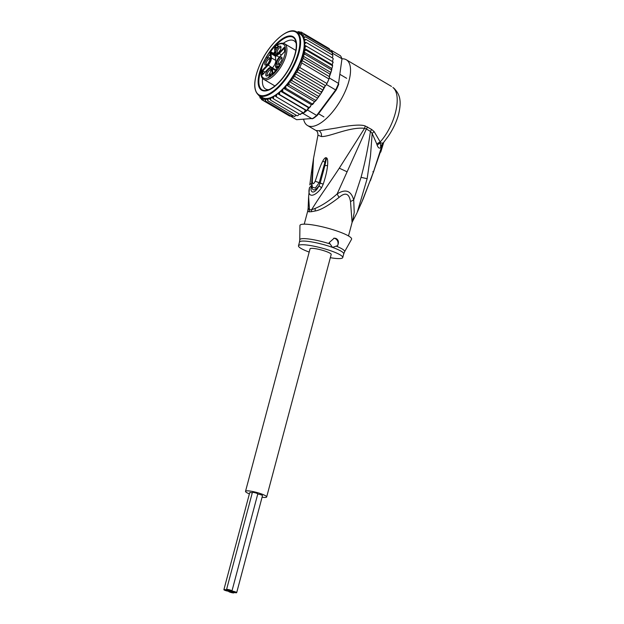 <?xml version="1.0" encoding="UTF-8"?>
<svg xmlns="http://www.w3.org/2000/svg" width="624" height="624" viewBox="0 0 624 624"><rect width="100%" height="100%" fill="white"/><g stroke="black" fill="none" stroke-linecap="round" stroke-linejoin="round"><path stroke-width="0.94" d="M227.932 590.32A2.8 0.468 -165.1 0 0 223.891 589.672A2.8 0.468 -165.1 0 0 225.256 590.46A2.8 0.468 -165.1 0 0 228.946 591.232A2.8 0.468 -165.1 0 0 229.297 591.107A2.8 0.468 -165.1 0 0 227.932 590.32A2.8 0.468 -165.1 0 0 231.621 591.092A2.8 0.468 -165.1 0 0 231.964 590.959A2.8 0.468 -165.1 0 0 230.599 590.171A2.8 0.468 -165.1 0 0 226.559 589.524A2.8 0.468 -165.1 0 0 227.932 590.32M223.891 589.672L249.701 492.671A2.8 0.468 14.9 0 1 252.275 492.874M228.946 591.232A2.8 0.468 -165.1 0 0 228.602 591.357A2.8 0.468 -165.1 0 0 229.967 592.153A2.8 0.468 -165.1 0 0 234.008 592.8A2.8 0.468 -165.1 0 0 232.643 592.004A2.8 0.468 -165.1 0 0 228.946 591.232M226.559 589.524L252.369 492.523A2.8 0.468 14.9 0 1 256.409 493.171A2.8 0.468 14.9 0 1 257.774 493.958L231.964 590.959M257.743 494.091A2.8 0.468 14.9 0 1 261.121 494.855A2.8 0.468 14.9 0 1 262.493 495.651L236.683 592.652A2.8 0.468 -165.1 0 0 235.31 591.864A2.8 0.468 -165.1 0 0 231.621 591.092A2.8 0.468 -165.1 0 0 231.27 591.217A2.8 0.468 -165.1 0 0 232.643 592.004A2.8 0.468 -165.1 0 0 236.683 592.652M245.521 491.345L310.042 248.843A10.943 1.817 14.9 0 1 325.837 251.371A10.943 1.817 14.9 0 1 331.196 254.467L266.666 496.977A10.943 1.817 -165.1 0 0 261.308 493.873A10.943 1.817 -165.1 0 0 245.521 491.345A10.943 1.817 -165.1 0 0 249.374 493.88M262.064 497.25A10.943 1.817 -165.1 0 0 266.666 496.977M274.864 47.377L274.778 46.808L275.582 46.597M271.081 67.337A5.944 2.449 120.5 0 1 271.744 67.478L276.143 70.075A5.944 2.449 120.5 0 1 276.198 70.106M276.783 55.762A3.565 1.466 120.5 0 1 275.363 56.176L270.964 53.578L271.37 57.829A5.944 2.449 120.5 0 1 268.039 65.27L262.759 70.793L265.013 72.119M269.896 59.14A3.307 1.365 -59.5 0 0 269.779 59.046A3.307 1.365 -59.5 0 0 266.518 61.979A3.307 1.365 -59.5 0 0 266.417 64.748A3.307 1.365 -59.5 0 0 266.557 64.802M269.303 61.316A4.196 1.732 -59.5 0 0 269.849 58.453A4.196 1.732 -59.5 0 0 267.93 58.118A4.196 1.732 -59.5 0 0 265.294 61.534A4.196 1.732 -59.5 0 0 265.933 65.091A4.196 1.732 -59.5 0 0 269.303 61.316M276.744 53.539A4.196 1.732 120.5 0 1 276.401 49.928A4.196 1.732 120.5 0 1 280.067 46.098A4.196 1.732 120.5 0 1 280.948 46.847A4.196 1.732 120.5 0 1 279.895 50.692A4.196 1.732 120.5 0 1 277.033 53.485A4.196 1.732 120.5 0 1 276.744 53.539M281.432 60.645A4.196 1.732 120.5 0 1 278.062 64.428A4.196 1.732 120.5 0 1 277.43 60.871A4.196 1.732 120.5 0 1 280.067 57.455A4.196 1.732 120.5 0 1 281.978 57.782A4.196 1.732 120.5 0 1 281.432 60.645M266.666 76.081A4.196 1.732 120.5 0 1 266.331 72.478A4.196 1.732 120.5 0 1 269.989 68.648A4.196 1.732 120.5 0 1 270.878 69.389A4.196 1.732 120.5 0 1 269.818 73.242A4.196 1.732 120.5 0 1 266.963 76.034A4.196 1.732 120.5 0 1 266.666 76.081M266.877 58.102L269.669 54.803L266.877 58.102M275.519 47.455L277.423 47.369L277.852 46.293L277.384 45.568L277.898 45.349L277.813 47.284L277.017 47.986L275.558 47.923L275.41 49.858L275.215 47.767L277.111 47.954M277.462 68.094L277.298 66.355L277.641 65.801L277.391 67.392L277.813 67.595L278.39 66.035L279.31 65.972L279.614 65.013L279.146 64.288L279.661 64.077L279.568 65.949L277.462 68.094M271.456 73.796L269.919 76.417L268.663 77.095L269.474 75.871L269.342 74.474L271.456 73.796M284.606 51.722L284.302 47.276L278.717 53.118A5.437 2.239 120.5 0 1 275.051 53.321A0.507 0.406 174.6 0 0 274.942 53.609L274.654 49.163A4.072 1.677 120.5 0 0 274.856 47.635L274.778 46.808A19.594 8.073 120.5 0 1 285.511 49.78A19.594 8.073 120.5 0 1 274.466 73.024A19.594 8.073 120.5 0 1 261.456 74.896A19.594 8.073 120.5 0 1 269.763 52.049L269.833 52.861A0.507 0.398 -4.6 0 1 270.543 52.767A3.565 1.466 -59.5 0 0 270.933 53.563A3.565 1.466 -59.5 0 0 270.941 53.57L270.933 53.563M276.487 69.888L276.081 64.264A5.437 2.239 120.5 0 1 279.123 57.455L284.716 51.605L284.302 47.276M269.833 52.861A4.072 1.677 120.5 0 0 270.262 53.758L271.058 54.226L270.262 53.758L270.652 57.915A5.437 2.239 120.5 0 1 267.61 64.724L272.431 67.868A5.944 2.449 120.5 0 0 275.761 60.419L275.363 56.176M275.964 64.483A4.196 1.732 -59.5 0 0 276.026 67.532A4.196 1.732 -59.5 0 0 276.26 67.626M263.078 74.139L262.759 70.793L262.018 70.574L262.423 74.903L268.016 69.061A5.437 2.239 120.5 0 1 271.682 68.858L272.204 74.365L276.596 69.771M262.829 74.482L262.423 74.903M272.602 73.944L272.204 74.365M275.129 54.397L270.855 51.878L269.763 52.049L270.449 51.964L270.543 52.767L276.214 56.113M270.855 51.878L270.449 51.964L270.855 51.878M277.657 53.196A3.307 1.365 120.5 0 1 277.524 53.141A3.307 1.365 120.5 0 1 277.813 49.982A3.307 1.365 120.5 0 1 280.511 47.354A3.307 1.365 120.5 0 1 280.886 47.44A3.307 1.365 120.5 0 1 281.003 47.533M278.686 64.139A3.307 1.365 120.5 0 1 278.554 64.077A3.307 1.365 120.5 0 1 278.655 61.316A3.307 1.365 120.5 0 1 281.915 58.383A3.307 1.365 120.5 0 1 282.032 58.469M267.587 75.746A3.307 1.365 120.5 0 1 267.446 75.683A3.307 1.365 120.5 0 1 267.743 72.532A3.307 1.365 120.5 0 1 270.434 69.904A3.307 1.365 120.5 0 1 270.808 69.989A3.307 1.365 120.5 0 1 270.925 70.075M269.217 54.896L269.685 55.169M278.156 46.075L277.742 45.833M277.384 45.568L278.156 46.02M277.633 45.373L278.093 45.638M277.103 67.766L277.579 68.047M277.056 67.306L277.446 67.532M278.951 66.589L278.413 66.269M278.39 66.035L279.115 66.464M279.903 64.787L279.505 64.553M279.146 64.288L279.903 64.732M279.396 64.093L279.856 64.366M270.247 74.42L269.701 74.1M269.896 76.448L269.506 76.214M269.896 76.112L269.474 75.871M269.342 74.474L269.763 74.724M270.067 75.629L269.74 74.506L271.214 74.435M269.833 75.488L270.98 74.295M296.15 43.267A27.994 11.536 -59.5 0 0 293.974 40.747A27.994 11.536 -59.5 0 0 290.839 40.061A27.994 11.536 -59.5 0 0 283.296 43.29M265.59 58.243A31.044 12.792 -59.5 0 0 262.556 64.256A31.044 12.792 -59.5 0 0 265.067 90.956A31.044 12.792 -59.5 0 0 268.281 90.238A31.044 12.792 -59.5 0 0 292.165 62.634A31.044 12.792 -59.5 0 0 296.408 42.533A31.044 12.792 -59.5 0 0 289.653 35.935A31.044 12.792 -59.5 0 0 267.111 55.669M262.595 78.398A27.994 11.536 -59.5 0 0 265.535 88.975A27.994 11.536 -59.5 0 0 268.679 89.661A27.994 11.536 -59.5 0 0 268.796 89.653M294.863 76.463L292.219 78.07A38.173 15.733 120.5 0 1 290.098 81.12L289.021 82.563L289.068 84.708L315.432 100.261L316.579 99.739L321.087 93.343L321.22 92.009L323.053 90.113L295.136 73.655L294.863 76.463L321.22 92.009M329.456 77.423L329.371 78.016A39.187 16.154 120.5 0 1 328.973 78.998L329.87 74.038L330.923 72.493L331.835 68.468L303.88 51.979L304.832 54.14L303.007 56.035L303.506 58.492L301.837 60.403L301.813 62.977L299.785 67.517L297.827 69.365L297.453 72.041L295.136 73.655M290.612 116.165L296.611 119.707L313.279 118.42A38.173 15.733 -59.5 0 0 317.382 115.292L336.102 90.16L335.65 89.942A39.187 16.154 -59.5 0 0 337.186 86.681A39.187 16.154 -59.5 0 0 338.559 83.429L341.968 58.804A39.187 16.154 -59.5 0 0 340.392 55.715L331.204 50.294A39.187 16.154 120.5 0 1 331.492 50.692A39.187 16.154 120.5 0 1 332.592 52.853A39.187 16.154 120.5 0 1 332.779 53.383L332.553 55.068M329.371 78.016L338.559 83.429L341.968 58.804L332.779 53.383M328.973 78.998A39.187 16.154 120.5 0 1 327.998 81.268A39.187 16.154 120.5 0 1 326.945 83.538A39.187 16.154 120.5 0 1 326.461 84.529L328.973 78.998L301.813 62.977M336.102 90.16A38.173 15.733 -59.5 0 0 338.762 84.209M282.812 91.705L309.301 107.687L311.431 104.723L283.468 88.234L282.649 89.926L282.812 91.705L280.48 91.151L279.552 92.82L279.638 94.575L277.501 93.631L276.487 95.246L276.502 96.962L303.662 112.983L305.464 110.12L306.797 110.596L308.435 107.64L309.215 107.679L307.484 110.011A39.187 16.154 120.5 0 1 306.797 110.596A39.187 16.154 120.5 0 1 303.662 112.983A39.187 16.154 120.5 0 1 302.999 113.428L312.179 118.849A39.187 16.154 -59.5 0 0 316.672 115.424L317.382 115.292M307.484 110.011L316.672 115.424L335.65 89.942L326.461 84.529M302.999 113.428L301.571 113.506L302.453 112.265M329.644 76.034L330.923 72.493L303.007 56.035M324.94 86.572L323.053 90.113L323.817 87.586L325.486 85.675L297.827 69.365M326.009 85.137L325.486 85.675M309.527 107.648L310.604 106.415M276.502 96.962L274.591 95.636L273.507 97.172L273.468 98.826L299.832 114.371L301.571 113.506M273.468 98.826L271.799 97.133L270.66 98.561L270.582 100.129L296.946 115.674L297.765 115.69L299.38 114.098M270.582 100.129L269.17 98.093L268 99.388L267.899 100.854L294.255 116.399L294.902 116.048L294.255 116.399L294.692 116.524M294.255 116.399L296.416 115.362M267.899 100.854L266.744 98.498L265.567 99.637L265.45 100.987L291.814 116.54L292.578 116.056L292.133 116.649M291.814 116.54L293.623 116.033M265.45 100.987L264.576 98.342L263.398 99.31L263.289 100.526L289.653 116.08L291.361 115.799M263.289 100.526L262.626 99.021L262.798 97.695L261.76 98.553L261.737 99.7L288.46 115.37M298.42 33.025L301.018 32.019L300.128 32.604L300.019 33.969L302.851 33.064L329.215 48.61L329.807 50.232M331.149 51.995L331.492 50.692L304.333 34.679L303.217 35.428L302.804 37.003L305.432 36.832L304.208 37.627L303.654 39.273L306.134 39.491L304.808 40.318L304.122 42.003L306.431 42.604L332.795 58.157L333.185 59.03L332.319 61.472M331.968 54.725L332.592 52.853L305.432 36.832M306.134 39.491L332.498 55.037L332.912 55.731L332.335 57.884M318.061 97.609L318.412 96.26L319.691 95.456M315.346 101.127L315.432 100.261L315.346 101.127L312.335 103.943L312.39 104.551L312.335 103.943L285.971 88.397L283.468 88.234A36.902 15.21 -59.5 0 0 298.951 64.834A36.902 15.21 -59.5 0 0 304.122 42.003A36.902 15.21 -59.5 0 0 303.654 39.273A36.902 15.21 -59.5 0 0 302.804 37.003A36.902 15.21 -59.5 0 0 301.579 35.225L304.333 34.679M312.64 104.434L313.755 103.022M332.296 64.771L304.34 48.282L305.776 49.998L332.14 65.543L332.904 61.823M332.623 65.575L332.366 66.979L332.53 65.216M332.366 66.979L331.835 68.468M304.832 54.14L331.196 69.685L331.859 68.671M299.785 67.517L326.945 83.538M297.453 72.041L323.817 87.586M303.506 58.492L329.87 74.038M329.495 76.713L301.837 60.403M321.087 93.343L323.053 90.113M311.431 104.723L312.39 104.551M308.435 107.64L280.48 91.151A36.902 15.21 -59.5 0 0 283.468 88.234M279.638 94.575L306.797 110.596M305.464 110.12L277.501 93.631A36.902 15.21 -59.5 0 0 280.48 91.151M261.456 99.481L261.074 96.681M260.824 96.533L260.029 96.954L259.974 97.867L260.848 98.381M259.498 96.182A38.173 15.733 120.5 0 0 260.029 96.954L259.592 95.807M258.874 95.714L258.874 94.965L259.514 96.096M296.408 31.691L295.768 32.042L297.04 32.066M296.946 32.159L298.857 31.559L299.692 32.05M297.141 31.964A38.173 15.733 120.5 0 1 298.093 32.035L298.857 31.559L298.093 32.035L298.116 32.854M302.617 32.963L300.885 31.957M302.851 33.064L301.844 33.743L301.579 35.225A36.902 15.21 -59.5 0 0 300.097 34.016A36.902 15.21 -59.5 0 0 300.019 33.969M318.412 96.26L292.048 80.707L292.219 78.07M320.307 94.271L292.352 77.782M292.048 80.707L290.098 81.12M317.405 98.108L289.442 81.619M289.068 84.708L286.455 85.059L285.8 86.533L285.971 88.397M314.41 101.548L286.455 85.059M306.431 42.604L305.011 43.532L304.356 44.998L332.67 61.675M306.306 46.129L304.34 48.282M305.776 49.998L303.88 51.979M300.097 34.016L296.501 31.902A36.902 15.21 120.5 0 1 295.355 62.712A36.902 15.21 120.5 0 1 295.246 62.954A36.902 15.21 120.5 0 1 259.015 95.464L262.61 97.586A36.902 15.21 -59.5 0 0 262.798 97.695A36.902 15.21 -59.5 0 0 264.576 98.342A36.902 15.21 -59.5 0 0 266.744 98.498A36.902 15.21 -59.5 0 0 269.17 98.093A36.902 15.21 -59.5 0 0 271.799 97.133A36.902 15.21 -59.5 0 0 274.591 95.636A36.902 15.21 -59.5 0 0 277.501 93.631M274.771 51.753A27.994 11.536 -59.5 0 0 273.53 53.375M309.184 252.073A22.901 3.799 14.9 0 1 298.49 245.77A22.901 3.799 14.9 0 1 331.539 251.059A22.901 3.799 14.9 0 1 342.748 257.548A22.901 3.799 14.9 0 1 330.338 257.696M323.232 184.15L321.532 187.793L319.028 185.788C314.777 194.516 309.161 193.799 311.626 185.507C312.195 191.303 314.66 191.404 319.028 185.788L320.174 183.121L319.207 182.684L325.954 158.644L324.901 165.547L326.586 157.911C327.608 158.465 327.935 161.008 327.577 165.547L324.901 165.547L320.174 183.121L323.232 184.15L315.206 181.21L319.184 182.746L315.346 188.042L312.406 187.223L311.672 182.356L312.328 181.373L311.672 182.356M312.585 172.068L311.423 172.606L313.537 158.402L312.328 181.373C312.671 184.431 313.63 184.376 315.206 181.21L315.206 181.21C317.788 173.651 319.285 167.981 322.803 161.039L324.901 162.271L326.071 157.708L326.586 157.911M313.435 159.713L313.396 160.727M313.256 161.593L313.537 158.402M313.412 159.955L313.49 158.582M321.532 187.793C314.605 197.395 306.743 198.136 309.52 187.543L311.626 185.507L311.696 183.659A7.636 2.215 6.7 0 0 309.824 184.844A7.636 2.215 6.7 0 1 309.824 184.844A7.636 2.215 6.7 0 0 309.824 184.938L309.839 184.766A7.636 2.215 6.7 0 1 311.672 183.589M337.6 245.653L332.514 247.4L329.16 242.627L334.23 238.165L335.868 238.391C338.512 239.772 339.089 242.19 337.6 245.653A5.086 4.469 -93.1 0 0 334.893 238.446A5.086 4.469 -93.1 0 0 333.762 238.212M383.799 142.108L380.749 152.116M323.255 184.072C325.931 175.726 326.914 171.194 327.577 165.547M322.803 161.039C324.106 158.683 325.19 157.576 326.071 157.708M313.24 163.426L311.672 182.309M309.832 184.805A7.636 2.215 6.7 0 1 309.839 184.766L311.423 172.606M304.239 224.156L307.819 210.686L307.827 211.396L309.161 211.848A10.179 9.337 82.1 0 0 309.496 209.882L308.615 196.802L309.52 187.543M336.289 246.176A23.205 3.853 14.9 0 1 344.581 251.768L351.53 239.304A26.723 4.438 -165.1 0 0 338.52 231.559A26.723 4.438 -165.1 0 0 299.933 225.576L299.77 239.842A23.205 3.853 14.9 0 1 329.987 243.922M382.925 143.107L380.203 142.865L377.13 145.15C378.284 148.052 379.501 148.832 380.78 147.482L381.241 145.61L388.003 136.617C392.8 129.636 396.271 122.429 398.408 115.003C402.207 99.832 399.266 93.865 394.103 88.358L392.87 87.461C402.379 94.848 395.413 124.979 380.203 141.937L374.111 131.555L371.639 129.457L365.235 125.978L364.58 128.326L366.397 128.981L337.124 193.947L339.035 197.434C328.318 205.702 320.362 210.218 315.159 210.99L311.259 211.731A10.179 8.463 90.3 0 0 311.602 209.765A23.104 3.838 -165.1 0 0 309.496 209.882L308.139 208.127L307.819 210.686M339.035 197.434C345.29 191.997 349.112 193.37 350.509 201.552L353.699 199.891C351.047 190.64 345.517 188.659 337.124 193.947C329.706 200.577 322.39 205.405 315.167 208.416L311.602 209.765C320.276 195.562 328.076 185.312 339.292 168.168L364.58 128.326C349.534 126.695 329.8 136.921 321.399 136.539L317.951 135.205L313.357 159.315M365.235 125.978C360.157 123.981 347.03 125.845 336.944 127.92L319.067 130.751L315.947 130.494C317.265 131.118 317.936 132.694 317.951 135.205M371.639 129.457L370.422 131.43C368.246 146.96 365.126 162.263 361.054 177.341L353.699 199.891L354.229 212.425L352.49 221.528L356.912 213.018M367.614 126.992L366.397 128.981L370.422 131.43L372.177 133.45L370.484 155.883L367.146 178.706L357.217 212.363L363.293 198.689M394.103 88.358L392.87 87.461M341.968 58.812A38.173 15.733 120.5 0 1 341.999 58.812A38.173 15.733 120.5 0 1 346.281 59.756A38.173 15.733 120.5 0 1 342.911 96.158A38.173 15.733 120.5 0 1 311.782 126.454A38.173 15.733 120.5 0 1 307.499 125.51A38.173 15.733 120.5 0 1 303.638 119.317M348.504 235.934L352.084 222.464L350.509 201.552M374.111 131.555L372.177 133.45L376.748 143.902L380.203 141.937L380.78 147.482L381.919 144.386M382.691 143.38L373.542 171.709L372.84 171.748M363.301 198.666L373.542 171.709M377.13 145.15L376.748 143.902M270.013 51.683A30.537 12.581 120.5 0 1 292.874 37.144A30.537 12.581 120.5 0 1 291.923 62.65L291.923 62.65A30.537 12.581 120.5 0 1 261.846 89.747A30.537 12.581 120.5 0 1 262.798 64.249L262.798 64.249A30.537 12.581 120.5 0 1 263.024 63.749M261.565 68.5A30.537 12.581 -59.5 0 0 262.049 89.864M261.846 89.747L262.244 89.989A30.537 12.581 -59.5 0 0 268.554 90.129M296.455 42.83A30.537 12.581 -59.5 0 0 293.272 37.378L292.874 37.144M293.069 37.268A30.537 12.581 -59.5 0 0 270.59 51.667M274.888 85.917L263.695 79.318A20.615 8.494 -59.5 0 0 266.003 79.825A20.615 8.494 -59.5 0 0 275.324 74.116A20.615 8.494 -59.5 0 0 284.638 43.805C282.095 42.44 278.85 43.345 274.903 46.527L274.755 47.915A0.507 0.406 174.6 0 0 274.856 48.134M278.717 53.118L281.393 54.998M284.271 48.305L279.139 53.664A5.944 2.449 120.5 0 1 276.448 55.318A5.944 2.449 120.5 0 1 275.785 55.169L279.263 57.221M268.016 69.061L268.047 68.944C269.123 67.681 270.356 67.189 271.744 67.478A5.944 2.449 120.5 0 1 272.399 68.765L275.644 70.684M275.051 53.321L274.654 49.163M267.61 64.724L262.018 70.574M274.856 47.635A0.507 0.406 174.6 0 0 274.755 47.915L274.552 49.304M276.081 64.264A0.507 0.406 174.6 0 0 275.972 64.545C275.948 62.236 277.001 59.834 279.154 57.338L284.599 51.644M271.682 68.858A0.507 0.406 -5.4 0 1 272.399 68.765L272.852 73.609M270.652 57.915A0.507 0.406 -5.4 0 1 271.37 57.829L275.761 60.419M262.603 74.638L268.164 68.905M260.005 64.397A36.387 14.999 120.5 0 1 260.114 64.163A36.387 14.999 120.5 0 1 291.829 31.2A36.387 14.999 120.5 0 1 294.715 62.494A36.387 14.999 120.5 0 1 294.606 62.728A36.387 14.999 120.5 0 1 262.891 95.69A36.387 14.999 120.5 0 1 260.005 64.397M303.896 52.182A38.173 15.733 120.5 0 1 299.629 64.646A38.173 15.733 120.5 0 1 292.555 77.571M282.649 89.926A38.173 15.733 120.5 0 1 281.346 91.198M279.552 92.82A38.173 15.733 120.5 0 1 278.257 93.896M276.487 95.246A38.173 15.733 120.5 0 1 275.223 96.119M273.507 97.172A38.173 15.733 120.5 0 1 272.29 97.82M270.66 98.561A38.173 15.733 120.5 0 1 269.513 98.974M268 99.388A38.173 15.733 120.5 0 1 266.947 99.559M265.567 99.637A38.173 15.733 120.5 0 1 264.623 99.567M263.398 99.31A38.173 15.733 120.5 0 1 262.626 99.021M261.76 98.553A38.173 15.733 120.5 0 1 260.863 97.867M299.309 32.292A38.173 15.733 120.5 0 1 300.128 32.604M301.166 33.197A38.173 15.733 120.5 0 1 301.844 33.743M302.679 34.648A38.173 15.733 120.5 0 1 303.217 35.428M303.833 36.644A38.173 15.733 120.5 0 1 304.208 37.627M304.606 39.133A38.173 15.733 120.5 0 1 304.808 40.318M289.021 82.563A38.173 15.733 120.5 0 1 287.391 84.638M285.8 86.533A38.173 15.733 120.5 0 1 284.427 88.062M304.972 42.073A38.173 15.733 120.5 0 1 305.011 43.532M304.949 45.334A38.173 15.733 120.5 0 1 304.762 47.33M304.567 48.727A38.173 15.733 120.5 0 1 304.005 51.691M342.748 257.548L343.723 253.89A22.901 3.799 -165.1 0 0 332.514 247.4A22.901 3.799 -165.1 0 0 332.233 247.299A22.901 3.799 -165.1 0 0 299.458 242.112L298.49 245.77M311.259 211.731A22.901 3.799 -165.1 0 0 309.161 211.848M315.159 210.99L315.167 208.416M346.889 171.709L339.292 168.168M319.067 130.751C321.001 132.093 321.781 134.027 321.399 136.539M307.827 211.396L308.248 208.79M361.054 177.341L367.146 178.706M346.655 78.312L340.111 74.459M323.903 116.891L318.544 113.732M274.942 53.609L275.785 55.169M272.376 74.1L276.487 69.81L275.972 64.545M275.09 54.296L270.8 51.761L269.794 51.854C261.854 61.854 258.055 76.37 263.695 79.318M295.831 50.411L284.638 43.805M296.501 31.902C288.475 26.114 269.03 43.43 260.052 64.194L259.943 64.428C253.313 80.379 253.001 90.73 259.015 95.464M300.316 114.543L300.768 114.293M315.658 100.909L316.579 99.739M333.169 58.492L333.185 59.03M333.091 61.924L333.013 62.79M331.828 69.358L331.188 71.698M343.723 253.89L344.581 251.768M299.77 239.842L299.458 242.112M370.399 180.695L383.822 142.077M313.443 159.565L313.014 164.073M309.52 187.504L309.457 188.042M352.084 222.464L352.49 221.528M391.482 86.408L346.281 59.756M315.947 130.494L307.499 125.51M308.607 196.802L308.139 208.127M361.195 203.627L373.589 171.803L382.871 143.177"/></g></svg>
